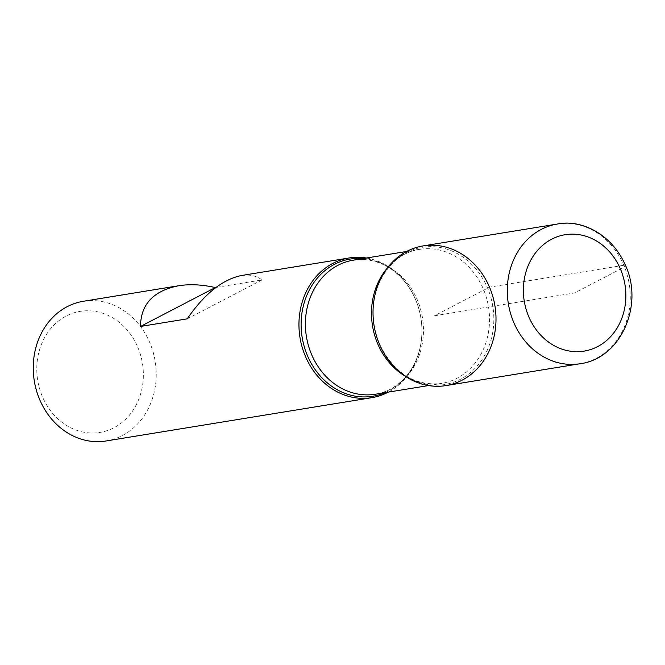 <?xml version="1.0" encoding="UTF-8"?>
<svg xmlns="http://www.w3.org/2000/svg" width="665" height="665" viewBox="0 0 665 665"><rect width="100%" height="100%" fill="white"/><g stroke="black" fill="none" stroke-linecap="round" stroke-linejoin="round"><path stroke-width="0.5" stroke-dasharray="3.33 2.49" d="M366.44 258.02A70.764 61.222 -99.3 0 1 419.615 311.76A70.764 61.222 -99.3 0 1 421.652 324.271A70.764 61.222 -99.3 0 1 388.294 392.117M106.117 440.97A70.764 61.222 80.7 0 0 149.733 342.517A70.764 61.222 80.7 0 0 83.358 301.278M241.395 275.526C249.483 274.254 256.349 275.734 262.002 279.948L215.95 287.446M137.73 347.097A61.33 53.059 -99.3 0 1 86.874 432.674A61.33 53.059 -99.3 0 1 45.594 335.892A61.33 53.059 -99.3 0 1 137.73 347.097M262.002 279.948L187.214 318.843M423.123 245.909A70.764 61.222 -99.3 0 1 494.935 305.908A70.764 61.222 -99.3 0 1 445.891 385.6M623.778 265.269L489.507 287.147L434.511 315.759L574.618 292.924L620.453 269.084C625.607 266.274 626.713 265.002 623.778 265.269M363.181 258.552A69.517 60.141 -99.3 0 1 419.64 311.868A69.517 60.141 -99.3 0 1 421.643 324.163A69.517 60.141 -99.3 0 1 385.035 392.649M428.518 385.567L441.444 383.456C414.661 386.307 393.979 373.156 379.407 344.005L375.318 331.71A69.517 60.141 80.7 0 0 379.416 344.029A69.517 60.141 80.7 0 0 460.454 379.266A69.517 60.141 80.7 0 0 487.462 287.829A69.517 60.141 80.7 0 0 416.739 248.527A69.517 60.141 80.7 0 0 373.314 319.416C369.607 283.697 393.747 252.052 419.59 249.358A67.938 58.778 -99.3 0 1 488.526 306.956A67.938 58.778 -99.3 0 1 441.444 383.456A67.938 58.778 -99.3 0 1 405.525 376.365M387.778 267.488A67.938 58.778 -99.3 0 1 419.59 249.358L406.664 251.461M421.652 324.271L421.643 324.163C422.666 337.288 420.704 349.524 415.766 360.854C412.2 368.859 407.47 375.609 401.585 381.112C393.846 388.244 385.101 392.616 375.368 394.229A67.938 58.778 80.7 0 0 422.45 317.72A67.938 58.778 80.7 0 0 353.514 260.123C363.256 258.56 372.932 259.932 382.541 264.238C389.865 267.579 396.498 272.484 402.416 278.943C410.704 288.12 416.44 299.1 419.64 311.868L419.615 311.76M557.403 224.03A70.764 61.222 -99.3 0 1 629.206 284.03A70.764 61.222 -99.3 0 1 580.163 363.722"/><path stroke-width="1" d="M388.294 392.117A70.764 61.222 -99.3 0 1 371.835 397.67A70.764 61.222 -99.3 0 1 305.451 356.432A70.764 61.222 -99.3 0 1 349.067 257.978A70.764 61.222 -99.3 0 1 366.44 258.02M215.95 287.446L215.294 287.554C202.085 284.57 189.882 283.972 178.686 285.742L83.358 301.278A70.764 61.222 80.7 0 0 39.742 399.732A70.764 61.222 80.7 0 0 106.117 440.97L371.835 397.67M178.686 285.742C153.449 290.73 140.722 304.296 140.514 326.449L187.214 318.843C204.346 293.93 222.401 279.491 241.395 275.526L349.067 257.978M489.507 287.147A70.764 61.222 80.7 0 0 417.512 247.139A70.764 61.222 80.7 0 0 373.306 319.308A70.764 61.222 80.7 0 0 375.343 331.818A70.764 61.222 80.7 0 0 456.73 382.633A70.764 61.222 80.7 0 0 489.507 287.147M215.294 287.554L140.514 326.449M580.163 363.722L445.891 385.6A70.764 61.222 -99.3 0 1 379.516 344.362A70.764 61.222 -99.3 0 1 423.123 245.909L557.403 224.03C580.188 219.217 610.869 232.9 625.05 264.471C644.427 304.553 620.969 358.543 580.163 363.722A70.764 61.222 -99.3 0 1 513.787 322.483A70.764 61.222 -99.3 0 1 557.403 224.03M385.035 392.649A69.517 60.141 -99.3 0 1 307.496 355.75A69.517 60.141 -99.3 0 1 363.181 258.552M373.306 319.308L373.314 319.416A69.517 60.141 80.7 0 0 375.318 331.71L375.343 331.818M405.525 376.365A67.938 58.778 -99.3 0 1 377.72 343.863A67.938 58.778 -99.3 0 1 387.778 267.488M406.664 251.461L353.514 260.123A67.938 58.778 80.7 0 0 311.644 354.636A67.938 58.778 80.7 0 0 375.368 394.229L428.518 385.567M528.791 316.764A58.969 51.022 80.7 0 0 617.386 327.537A58.969 51.022 80.7 0 0 577.686 234.471A58.969 51.022 80.7 0 0 528.791 316.764"/></g></svg>

